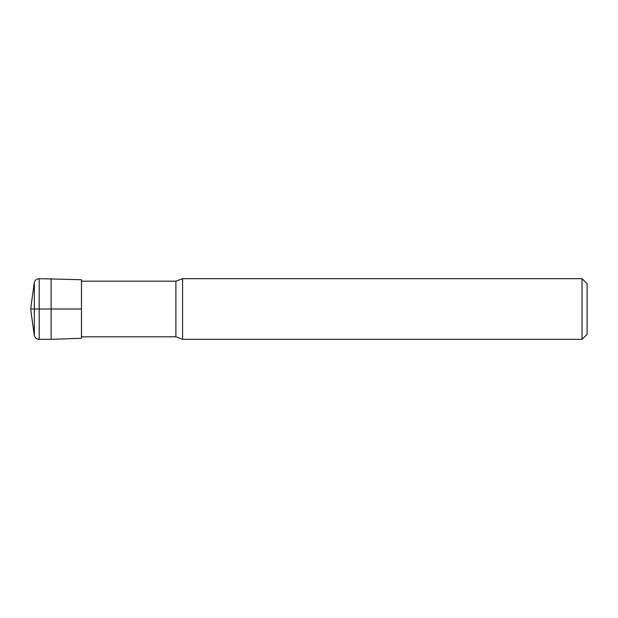 <?xml version="1.0" encoding="UTF-8"?>
<svg xmlns="http://www.w3.org/2000/svg" width="618" height="618" viewBox="0 0 618 618"><rect width="100%" height="100%" fill="white"/><g stroke="black" fill="none" stroke-linecap="round" stroke-linejoin="round"><path stroke-width="0.93" d="M51.124 278.664L51.124 339.336L81.468 338.278L81.468 279.722L39.197 278.664C36.756 278.803 35.133 280.031 34.33 282.341L30.9 307.107L30.9 310.893L30.9 307.107M81.468 281.19L175.891 281.19L175.891 336.81L182.58 339.336L582.04 339.336L582.04 278.664L182.58 278.664L175.891 281.19M182.58 278.664L182.58 339.336M582.04 339.336L587.1 334.284L587.1 283.716L582.04 278.664M30.9 309L81.468 309M587.1 309L587.1 317.845L587.1 309M51.124 339.336L39.197 339.336L39.197 278.664M39.197 339.336C36.756 339.197 35.133 337.969 34.33 335.659L34.33 282.341M34.33 335.659L30.9 310.893M81.468 336.81L175.891 336.81"/></g></svg>
